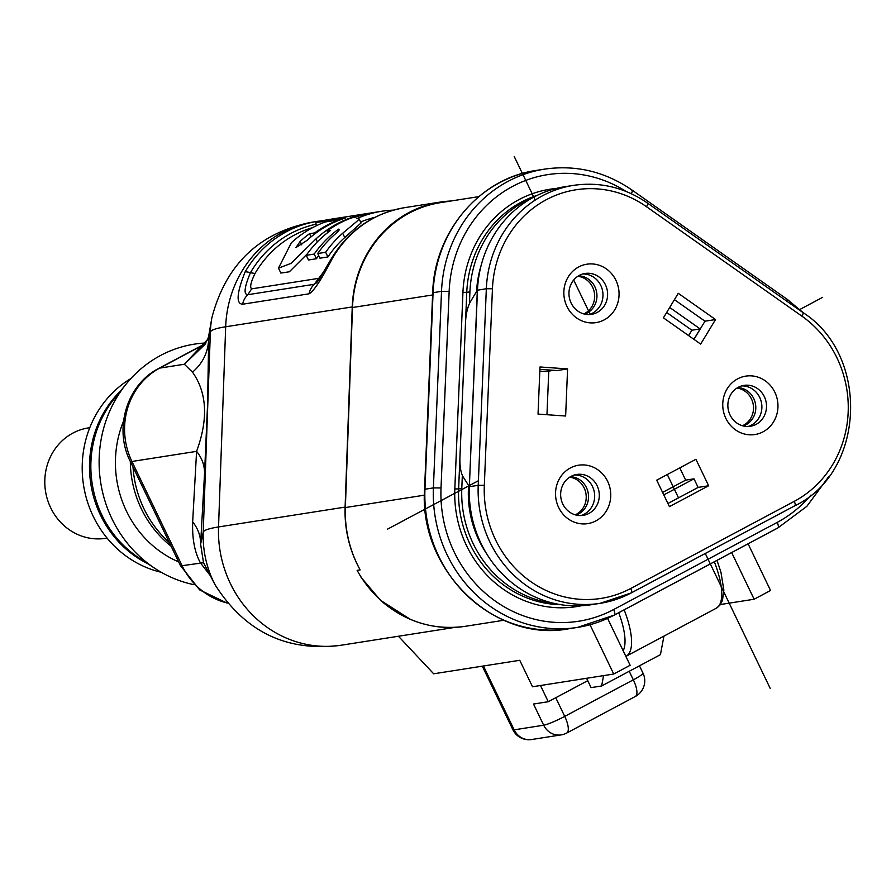 <?xml version="1.0" encoding="UTF-8"?>
<svg xmlns="http://www.w3.org/2000/svg" width="896" height="896" viewBox="0 0 896 896"><rect width="100%" height="100%" fill="white"/><g stroke="black" fill="none" stroke-linecap="round" stroke-linejoin="round"><path stroke-width="1.34" d="M666.658 312.48L691.869 330.232L688.621 335.597M662.603 492.419L685.675 480.122L679.784 467.88M539.818 371.112L545.922 371.549L553.706 370.317M546.963 414.725L548.766 371.101M539.885 369.354L557.032 370.552L567.582 368.906L539.986 366.968L538.037 414.098L565.634 416.024L567.582 368.906M669.446 506.643L656.701 480.178L695.912 459.29L708.646 485.755L669.446 506.643M663.79 494.906L693.986 478.822L685.675 480.122M693.986 478.822L698.118 487.413L667.934 503.496M698.118 487.413L708.646 485.755M693.896 339.315L700.179 328.933L691.869 330.232M674.419 299.667L704.984 321.194L693.986 339.371M700.179 328.933L669.693 307.462M704.984 321.194L715.523 319.547L678.261 293.306L663.41 317.845L700.672 344.086L715.523 319.547M725.861 418.387A29.568 27.563 -98.9 0 1 737.621 378.862A29.568 27.563 -98.9 0 1 774.861 392.28A29.568 27.563 -98.9 0 1 763.101 431.805A29.568 27.563 -98.9 0 1 725.861 418.387M566.944 306.466A29.568 27.563 -98.9 0 1 578.715 266.941A29.568 27.563 -98.9 0 1 615.955 280.358A29.568 27.563 -98.9 0 1 604.195 319.883A29.568 27.563 -98.9 0 1 566.944 306.466M607.645 481.365A29.568 27.563 -98.9 0 1 595.885 520.89A29.568 27.563 -98.9 0 1 558.645 507.472A29.568 27.563 -98.9 0 1 570.405 467.947A29.568 27.563 -98.9 0 1 607.645 481.365M469.224 486.405L463.322 477.198A23.654 8.355 94 0 1 459.939 457.453L465.517 322.504A23.654 8.355 94 0 1 470.59 301.437L477.333 290.237L469.358 486.707A112.045 104.485 81.1 0 0 481.062 543.502A112.045 104.485 81.1 0 0 591.282 604.722L600.141 603.333A112.045 104.485 -98.9 0 1 489.922 542.114A112.045 104.485 -98.9 0 1 478.218 485.318L486.338 288.736A112.045 104.485 -98.9 0 1 573.552 185.36C600.096 181.552 624.758 187.466 647.539 203.101A4.726 1.266 125.2 0 1 646.498 206.707L801.92 316.165A107.318 100.072 -98.9 0 1 794.259 501.357L630.728 588.482A107.318 100.072 -98.9 0 1 484.322 485.363L492.442 288.781A107.318 100.072 -98.9 0 1 646.498 206.707M555.061 603.613A108.797 101.45 -98.9 0 1 461.798 488.454L462.336 475.328M468.563 485.374L468.418 488.914A101.696 94.83 81.1 0 0 486.382 553.347M573.552 185.36L564.693 186.749A112.045 104.485 81.1 0 0 477.478 290.248L469.37 486.416M469.437 303.632L469.918 291.872A108.797 101.45 -98.9 0 1 532.571 197.758M478.834 196.627L440.429 202.653A112.93 105.314 81.1 0 0 352.498 307.518L345.363 507.562A112.93 105.314 81.1 0 0 360.147 569.89A112.907 105.28 -98.9 0 1 345.106 507.102L352.24 306.936A112.907 105.28 -98.9 0 1 440.149 202.093A112.907 105.28 -98.9 0 1 450.856 201.018M483.426 665.986L514.158 729.837L543.693 725.211L533.501 704.032L548.274 701.714L540.478 685.518M587.742 680.68L548.274 701.714M720.429 604.52L754.13 599.234L731.674 552.563M754.13 599.234L770.549 590.486L748.093 543.816M332.472 258.216A18.626 4.413 30.2 0 0 331.206 258.91L319.066 279.462L316.702 282.688L314.25 284.29L247.8 294.706C243.488 294.515 244.362 287.19 250.41 272.742L255.035 273.459C250.802 282.173 249.67 287.314 251.642 288.859L247.8 294.706A18.626 17.371 81.1 0 0 242.581 304.226L309.03 293.81C313.51 291.637 321.317 279.765 332.472 258.216A112.907 105.28 81.1 0 1 404.914 207.614L440.149 202.093M242.581 304.226C235.894 303.8 236.734 293.026 245.112 271.914A112.907 105.28 -98.9 0 1 317.554 221.312L313.578 221.939A112.907 105.28 81.1 0 0 225.68 326.782L218.534 526.949L345.106 507.102M360.147 569.89L357.134 570.36L361.222 577.539L380.576 600.376L410.01 619.147M398.44 636.25L433.675 673.792L519.758 660.296L532.504 686.762L613.738 674.027L590.005 624.736M613.738 674.027L630.146 665.28L607.589 618.397M210.246 575.546L200.413 562.845C194.701 552.451 192.114 538.81 192.662 521.92A46.558 38.035 -176.8 0 1 200.603 544.186L203.224 532.235A232.792 17.091 2 0 1 218.534 526.949A112.907 105.28 81.1 0 0 341.421 645.187L455.045 627.368M205.027 344.333L184.363 364.246L192.506 372.165C207.054 392.717 208.421 419.115 196.594 451.349L131.925 461.485L182.09 565.712L203.526 562.71L200.603 544.186L204.534 473.614A46.558 38.035 3.2 0 0 196.594 451.349L192.662 521.92M207.738 339.315L184.363 364.246L159.712 368.11A69.832 65.117 81.1 0 0 131.925 461.485A23.274 2.587 154.3 0 1 130.245 461.306C113.59 428.691 126.84 384.485 158.805 368.413A23.274 7.997 62 0 1 159.712 368.11L205.442 343.75M203.526 562.71L215.174 584.942A98.862 92.187 -98.9 0 1 203.224 532.235L210.37 332.069L208.645 339.92L209.048 335.395M192.506 372.165C202.474 363.586 207.861 352.845 208.645 339.92L207.592 404.062L204.534 473.614M123.536 421.142A104.754 97.686 81.1 0 0 178.651 561.893M193.85 584.651A122.214 113.96 -98.9 0 1 155.075 568.501A122.214 113.96 -98.9 0 1 126.157 384.048A122.214 113.96 -98.9 0 1 160.619 355.443A122.214 113.96 -98.9 0 1 205.946 342.978M130.883 378.571A104.754 97.686 81.1 0 0 83.552 485.229A104.754 97.686 81.1 0 0 161.246 572.275M107.083 538.093L105.638 538.317A55.866 52.102 -98.9 0 1 50.68 507.786A55.866 52.102 -98.9 0 1 88.334 427.918L89.768 427.694M323.904 271.522L314.25 284.29A18.626 17.371 81.1 0 0 309.03 293.81M307.149 254.027L289.352 271.779L280.874 273.078L278.488 268.128L291.021 263.39L315.907 238.952A112.907 105.28 -98.9 0 1 337.21 223.787A112.907 105.28 -98.9 0 1 368.379 213.349A112.907 105.28 -98.9 0 1 371.045 212.968M361.066 222.958L344.747 237.518A108.248 100.934 81.1 0 0 327.914 256.939L325.662 252.269L317.688 253.523A112.907 105.28 81.1 0 1 334.712 234.494C338.934 230.832 340.222 229.051 338.576 229.163A112.907 105.28 -98.9 0 0 314.205 254.072L306.23 255.326A112.907 105.28 81.1 0 1 330.602 230.418L327.118 230.955A112.907 105.28 81.1 0 1 339.035 223.496A112.907 105.28 81.1 0 1 351.814 217.806L355.298 217.258A112.907 105.28 81.1 0 1 373.699 212.52L381.674 211.266A112.907 105.28 -98.9 0 1 393.333 210.146M317.688 253.523L319.939 258.194L327.914 256.939M318.674 255.55A108.248 100.934 81.1 0 0 316.456 258.742L314.205 254.072M306.23 255.326L308.482 259.997L316.456 258.742M374.774 217.381A108.248 100.934 81.1 0 0 360.618 222.029M368.379 213.349L329.336 219.464A112.907 105.28 81.1 0 0 315.526 222.667L345.766 217.93A112.907 105.28 81.1 0 0 328.406 225.165A112.907 105.28 81.1 0 0 307.104 240.33L295.971 247.554L300.126 241.427A112.907 105.28 -98.9 0 1 309.501 233.722L314.653 232.915A112.907 105.28 -98.9 0 1 326.581 225.456A112.907 105.28 -98.9 0 1 339.349 219.755L325.394 221.95A112.907 105.28 81.1 0 0 312.626 227.64A112.907 105.28 81.1 0 0 291.312 242.805L278.488 268.128M315.034 233.699L314.653 232.915M311.024 236.88L309.501 233.722M316.893 225.49L315.526 222.667M325.662 252.269A112.907 105.28 -98.9 0 1 342.686 233.24L357.84 220.55L359.05 218.781L356.776 218.635A112.907 105.28 -98.9 0 1 381.674 211.266M339.315 229.309L338.576 229.163L339.046 230.138M327.846 232.49L327.118 230.955M603.579 675.618L601.63 685.978L660.442 654.64L663.936 636.126M586.589 678.283L591.08 687.624L601.63 685.978M477.333 290.237L486.338 288.736L492.442 288.781M481.141 265.406A101.696 94.83 81.1 0 0 476.582 291.491M730.038 414.971A20.698 19.298 -98.9 0 1 743.994 385.381A20.698 19.298 -98.9 0 1 764.344 396.693A20.698 19.298 -98.9 0 1 750.4 426.272A20.698 19.298 -98.9 0 1 730.038 414.971M741.698 385.896A20.698 19.298 -98.9 0 1 759.707 397.421A20.698 19.298 -98.9 0 1 748.059 426.485M571.133 303.05A20.698 19.298 -98.9 0 1 585.077 273.459A20.698 19.298 -98.9 0 1 605.438 284.771A20.698 19.298 -98.9 0 1 591.494 314.35A20.698 19.298 -98.9 0 1 571.133 303.05M582.781 273.974A20.698 19.298 -98.9 0 1 600.802 285.499A20.698 19.298 -98.9 0 1 589.142 314.563M597.128 485.778A20.698 19.298 -98.9 0 1 583.184 515.357A20.698 19.298 -98.9 0 1 562.822 504.056A20.698 19.298 -98.9 0 1 576.778 474.466A20.698 19.298 -98.9 0 1 597.128 485.778M574.482 474.981A20.698 19.298 -98.9 0 1 592.491 486.506A20.698 19.298 -98.9 0 1 580.843 515.57M569.699 477.187A19.656 18.334 -98.9 0 1 585.906 493.382A19.656 18.334 -98.9 0 1 576.341 514.282A19.656 18.334 -98.9 0 1 575.221 514.819M736.96 388.069A19.656 18.334 -98.9 0 1 753.178 404.253A19.656 18.334 -98.9 0 1 743.624 425.163A19.656 18.334 -98.9 0 1 742.426 425.734M577.808 276.304A19.656 18.334 -98.9 0 1 594.642 297.136A19.656 18.334 -98.9 0 1 583.822 313.902M514.214 156.475L535.214 200.088M573.686 280.034L590.15 314.238M667.296 474.533L678.518 497.851M705.286 553.482L770.19 688.352M822.662 297.326L799.12 309.87M478.408 480.726L387.374 529.222M630.728 588.482A4.726 1.624 62 0 1 631.266 592.917A4.726 1.624 62 0 1 631.075 592.984A112.045 104.485 -98.9 0 1 600.141 603.333L631.266 592.917L794.797 505.792A4.726 1.624 -118 0 0 794.259 501.357M801.92 316.165A4.726 1.266 -54.8 0 0 802.95 312.558C870.173 355.41 865.222 472.562 794.797 505.792A4.726 1.624 -118 0 1 794.618 505.859L631.411 592.794M647.192 203.045A4.726 1.266 125.2 0 1 647.539 203.101L802.95 312.558A4.726 1.266 -54.8 0 0 802.603 312.502M469.358 486.707L478.218 485.318L484.322 485.363M468.418 488.914L469.28 488.869M469.918 291.872L466.76 292.365L458.629 488.947L461.798 488.454M556.27 188.462A111.754 104.205 81.1 0 0 462.941 292.342L454.821 488.925L458.629 488.947A108.797 101.45 81.1 0 0 560.65 604.666M454.821 488.925A111.754 104.205 81.1 0 0 581.09 605.774M810.981 495.051A126.538 117.992 -98.9 0 1 777.179 522.413L613.648 609.538A126.538 117.992 -98.9 0 1 441.022 487.962L449.154 291.368A126.538 117.992 -98.9 0 1 626.024 191.408M787.416 301.627A5.914 1.59 -54.8 0 0 787.506 299.555L803.734 313.118M614.51 614.936L777.616 528.035A5.914 2.027 -118 0 0 777.851 527.957A5.914 2.027 -118 0 0 777.179 522.413M631.658 190.019A5.914 1.59 125.2 0 1 632.083 190.098A5.914 1.59 125.2 0 1 631.31 193.693M449.154 291.368L441.515 291.323A132.451 123.502 -98.9 0 1 544.611 169.12C576.005 164.629 605.158 171.618 632.083 190.098L787.506 299.555M536.166 170.453A132.451 123.502 81.1 0 0 433.082 292.645L424.95 489.227L433.395 487.906L441.515 291.323L432.69 292.779C434.157 232.176 479.774 178.181 536.166 170.453L544.611 169.12M613.648 609.538A5.914 2.027 62 0 1 614.32 615.082A5.914 2.027 62 0 1 614.085 615.16A132.451 123.502 -98.9 0 1 577.517 627.402A132.451 123.502 -98.9 0 1 433.395 487.906L441.022 487.962M569.083 628.723C494.379 643.227 418.634 570.046 424.57 489.373L424.95 489.227A132.451 123.502 81.1 0 0 569.083 628.723L577.517 627.402L614.32 615.082L777.851 527.957L806.848 506.341L828.677 476.694M432.6 294.963L352.498 307.518M345.363 507.562L424.446 495.163M357.134 570.36A112.93 105.314 81.1 0 0 465.259 626.315L503.866 620.256M618.722 612.741A57.355 19.712 62 0 1 623.168 650.776M717.024 560.37L720.955 572.298L723.856 590.027L722.456 600.522L719.757 605.382L716.229 608.261A62.082 21.336 -118 0 0 714.336 561.792M624.165 609.84A62.082 21.336 62 0 1 626.058 656.298L716.229 608.261M482.294 666.165L512.87 729.702A17.741 1.971 -25.7 0 0 514.158 729.837A17.741 16.542 81.1 0 0 531.608 739.525L561.142 734.899A17.741 16.542 -98.9 0 1 543.693 725.211A17.741 1.971 -25.7 0 0 564.726 716.386A17.741 6.093 62 0 1 566.731 733.029L635.342 696.483A17.741 6.093 -118 0 0 633.338 679.829L629.216 671.283M555.744 697.726L564.726 716.386L633.338 679.829A17.741 1.971 -25.7 0 0 642.992 673.131L639.464 665.818M352.24 306.936L225.68 326.782A232.792 17.091 -178 0 0 210.37 332.069A98.862 92.187 -98.9 0 1 211.837 317.934C225.982 263.816 259.896 231.818 313.578 221.939M227.214 603.165L199.651 589.904L180.41 565.533A23.274 2.587 -25.7 0 0 182.09 565.712A69.832 65.117 81.1 0 0 227.002 602.907M169.366 542.584A105.762 98.627 -98.9 0 1 133.034 467.107M171.102 546.202A104.754 97.686 -98.9 0 1 130.312 461.429M126.157 384.048L114.184 398.888A105.448 98.336 81.1 0 0 139.138 558.04L155.075 568.501M147.627 563.606A104.754 97.686 -98.9 0 1 120.557 390.992M245.112 271.914A18.626 4.413 30.2 0 1 250.41 272.742A110.421 102.962 81.1 0 1 316.254 224.168M251.642 288.859L318.091 278.443M312.794 227.55A108.248 100.934 81.1 0 0 294.605 234.954A108.248 100.934 81.1 0 0 255.035 273.459M315.907 238.952L317.33 241.909M300.126 241.427L301.773 244.866M344.747 237.518L342.686 233.24M537.141 195.395A108.797 101.45 81.1 0 0 466.76 292.365L462.941 292.342M576.027 515.043A19.656 18.334 81.1 0 0 578.637 513.912A19.656 18.334 81.1 0 0 588.045 492.229A19.656 18.334 81.1 0 0 570.494 476.694M743.221 425.958A19.656 18.334 81.1 0 0 745.909 424.794A19.656 18.334 81.1 0 0 755.317 403.11A19.656 18.334 81.1 0 0 737.766 387.576M584.696 314.126A19.656 18.334 81.1 0 0 596.938 296.766A19.656 18.334 81.1 0 0 578.536 275.845M424.57 489.373L432.69 292.779M635.342 696.483A17.741 17.741 0 0 0 642.992 673.131M465.259 626.315C433.765 630.605 405.541 621.958 380.576 600.376M215.174 584.942C245.246 632.15 287.325 652.232 341.421 645.187M203.605 345.968L207.648 339.562L208.701 336.022L211.837 317.934M180.41 565.533L130.245 461.306M158.805 368.413L205.632 343.459M331.206 258.91C348.454 230.418 373.027 213.315 404.914 207.614M323.512 220.562L317.554 221.312M359.05 218.77L361.054 222.947M512.87 729.702A17.741 17.741 0 0 0 531.608 739.525M561.142 734.899A17.741 17.741 0 0 0 566.731 733.029"/></g></svg>
